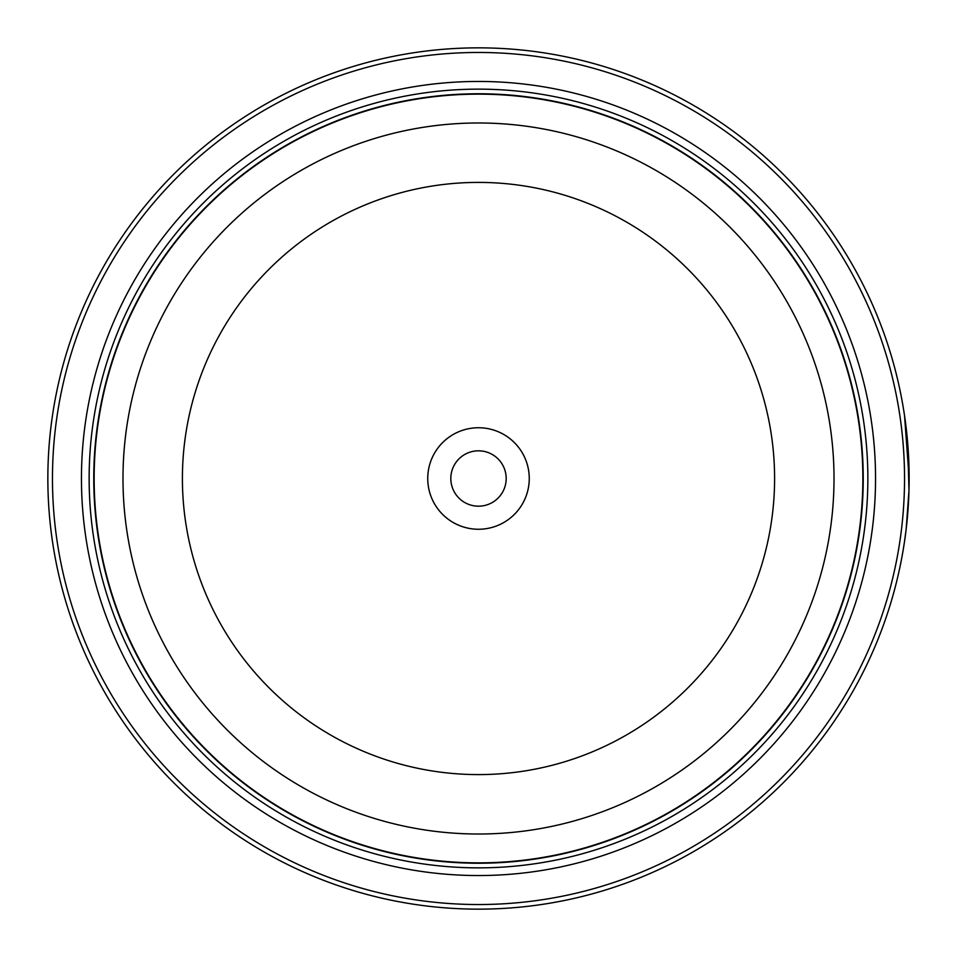 <?xml version="1.0" encoding="UTF-8"?>
<svg xmlns="http://www.w3.org/2000/svg" width="957" height="957" viewBox="0 0 957 957"><rect width="100%" height="100%" fill="white"/><g stroke="black" fill="none" stroke-linecap="round" stroke-linejoin="round"><path stroke-width="1.44" d="M863.011 478.5A384.511 384.511 0 0 1 478.5 863.011A384.511 384.511 0 0 1 93.989 478.5A384.511 384.511 0 0 1 478.5 93.989A384.511 384.511 0 0 1 863.011 478.5A384.511 384.511 0 0 0 478.5 93.989A384.511 384.511 0 0 0 93.989 478.5M908.983 490.642L907.714 443.39M906.686 432.468L906.423 430.1M906.65 432.145L907.284 438.462M905.896 531.35L904.461 541.877M908.971 466.095L909.078 470.569M909.078 470.832L909.102 472.172M529.257 478.5A50.757 50.757 0 0 0 478.5 427.743A50.757 50.757 0 0 0 427.743 478.5A50.757 50.757 0 0 0 478.5 529.257A50.757 50.757 0 0 0 529.257 478.5M506.181 478.5A27.681 27.681 0 0 0 478.5 450.819A27.681 27.681 0 0 0 450.819 478.5A27.681 27.681 0 0 0 478.5 506.181A27.681 27.681 0 0 0 506.181 478.5M52.468 478.5A426.032 426.032 0 0 0 478.5 904.532A426.032 426.032 0 0 0 904.532 478.5A426.032 426.032 0 0 0 478.5 52.468A426.032 426.032 0 0 0 52.468 478.5M909.15 478.5A430.65 430.65 0 0 1 478.5 909.15A430.65 430.65 0 0 1 47.85 478.5A430.65 430.65 0 0 1 478.5 47.85A430.65 430.65 0 0 1 909.15 478.5L904.532 415.601M908.731 497.52L906.865 522.809M906.758 523.814L906.243 528.443M906.159 529.209L908.971 490.738M81.453 478.5A397.047 397.047 0 0 1 478.5 81.453A397.047 397.047 0 0 1 875.547 478.5A397.047 397.047 0 0 1 478.5 875.547A397.047 397.047 0 0 1 81.453 478.5M89.145 478.5A389.355 389.355 0 0 1 478.5 89.145A389.355 389.355 0 0 1 867.855 478.5A389.355 389.355 0 0 1 478.5 867.855A389.355 389.355 0 0 1 89.145 478.5M863.238 478.5A384.738 384.738 0 0 1 478.5 863.238A384.738 384.738 0 0 1 93.762 478.5A384.738 384.738 0 0 1 478.5 93.762A384.738 384.738 0 0 1 863.238 478.5M94.145 478.5A384.355 384.355 0 0 0 478.5 862.855A384.355 384.355 0 0 0 862.855 478.5A384.355 384.355 0 0 0 478.5 94.145A384.355 384.355 0 0 0 94.145 478.5M834.014 478.5A355.514 355.514 0 0 1 478.5 834.014A355.514 355.514 0 0 1 122.986 478.5A355.514 355.514 0 0 1 478.5 122.986A355.514 355.514 0 0 1 834.014 478.5M182.404 478.5A296.096 296.096 0 0 0 478.5 774.596A296.096 296.096 0 0 0 774.596 478.5A296.096 296.096 0 0 0 478.5 182.404A296.096 296.096 0 0 0 182.404 478.5"/></g></svg>
